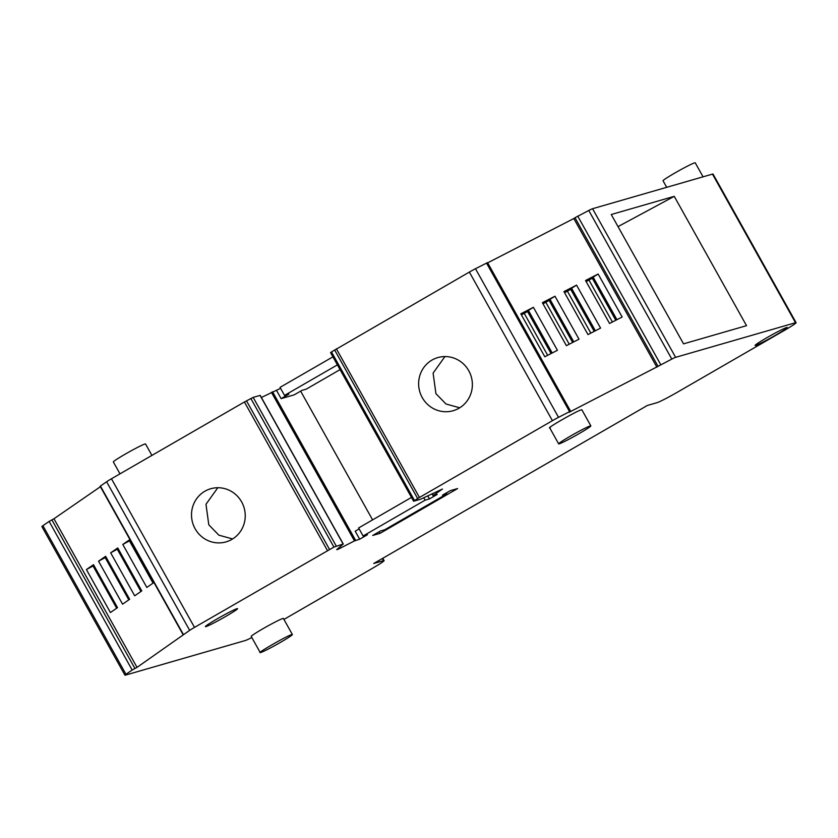 <?xml version="1.0" encoding="UTF-8"?>
<svg xmlns="http://www.w3.org/2000/svg" width="838" height="838" viewBox="0 0 838 838"><rect width="100%" height="100%" fill="white"/><g stroke="black" fill="none" stroke-linecap="round" stroke-linejoin="round"><path stroke-width="1.26" d="M590.256 425.914A18.436 1.058 150.8 0 0 572.302 435.037A18.436 1.058 150.8 0 0 558.663 443.857A18.436 1.058 150.8 0 0 559.25 443.815A18.436 1.058 150.8 0 0 577.204 434.702A18.436 1.058 150.8 0 0 590.842 425.872A18.436 1.058 150.8 0 0 590.256 425.914M590.842 425.872L581.865 409.803A18.436 1.058 150.8 0 0 581.279 409.845C576.628 410.913 543.715 429.915 550.273 427.757M413.616 501.229L330.56 352.62L331.471 351.929L414.527 500.537L413.616 501.229L420.624 499.228L442.443 489.036L433.047 495.625L437.206 494.441L429.454 498.924L425.107 500.171L363.095 535.985L367.442 534.738L359.691 539.211L354.474 540.908L337.714 549.477L336.687 549.623L343.255 543.988L333.912 547.099L194.51 627.39A9.218 0.524 150.8 0 0 189.671 630.365L137.023 667.373L132.184 670.033L49.128 521.425L42.927 525.698A9.218 0.524 150.8 0 0 41.9 526.589L124.956 675.198A9.218 0.524 150.8 0 0 125.25 675.177L245.136 640.578A18.436 1.058 150.8 0 0 251.829 637.54M42.927 525.698L125.983 674.307L132.184 670.033M125.983 674.307A9.218 0.524 150.8 0 0 124.956 675.198M382.777 558.265L384.097 560.632A18.436 1.058 150.8 0 1 372.355 568.363L283.935 619.429M384.097 560.632A18.436 1.058 150.8 0 0 383.511 560.664L382.317 558.537M592.56 208.714L675.617 357.334A9.218 0.524 150.8 0 0 671.814 359.083L588.758 210.474A9.218 0.524 150.8 0 1 592.56 208.714L712.457 174.115A18.436 1.058 150.8 0 1 713.044 174.074L796.1 322.693A18.436 1.058 150.8 0 1 784.358 330.423L676.989 392.435A18.436 1.058 150.8 0 1 664.754 399.129A18.436 1.058 150.8 0 1 657.139 402.638L647.365 405.456L373.738 563.492L383.511 560.664M796.1 322.693A18.436 1.058 150.8 0 0 795.513 322.724L712.457 174.115M675.617 357.334L795.513 322.724M671.814 359.083L658.05 366.332L574.994 217.723L588.758 210.474M331.471 351.929L469.364 272.078A9.218 0.524 150.8 0 1 475.481 268.726L487.538 262.608L570.594 411.228L569.149 412.265L658.05 366.332M570.594 411.228L569.568 411.668L486.511 263.059M475.481 268.726L558.537 417.334L569.568 411.668M558.537 417.334A9.218 0.524 150.8 0 0 552.42 420.686L469.364 272.078M336.405 348.859L419.461 497.468L552.42 420.686M419.461 497.468L417.67 498.547L334.613 349.938M414.527 500.537L417.67 498.547M782.42 331.083A18.436 1.058 150.8 0 0 787.259 327.48A18.436 1.058 150.8 0 0 777.182 332.005A18.436 1.058 150.8 0 0 759.919 341.862A18.436 1.058 150.8 0 0 755.08 345.466A18.436 1.058 150.8 0 0 765.157 340.94A18.436 1.058 150.8 0 0 782.42 331.083M232.723 612.243A18.436 1.058 150.8 0 0 237.563 608.65A18.436 1.058 150.8 0 0 227.486 613.175A18.436 1.058 150.8 0 0 210.233 623.032A18.436 1.058 150.8 0 0 205.383 626.635A18.436 1.058 150.8 0 0 215.46 622.11A18.436 1.058 150.8 0 0 232.723 612.243M446.832 493.907L384.82 529.721L380.473 530.967L372.721 535.451L380.117 533.314L457.632 488.554L450.247 490.68L442.495 495.153L446.832 493.907L446.308 492.954M292.378 634.534L283.401 618.465A18.436 1.058 150.8 0 0 282.815 618.507A18.436 1.058 150.8 0 0 264.86 627.631A18.436 1.058 150.8 0 0 251.222 636.451L260.199 652.519L260.786 652.477A18.436 1.058 150.8 0 0 278.74 643.364A18.436 1.058 150.8 0 0 292.378 634.534A18.436 1.058 150.8 0 0 291.792 634.576C287.141 635.644 254.228 654.646 260.786 652.477M422.247 397.579A27.654 26.806 -106.1 0 0 453.18 410.714A27.654 26.806 -106.1 0 0 468.756 370.721A27.654 26.806 -106.1 0 0 437.824 357.585A27.654 26.806 -106.1 0 0 422.247 397.579M656.866 367.149L573.81 218.54L487.664 262.849M609.561 323.478L585.542 280.51L598.133 274.026L622.152 317.005L609.561 323.478M544.826 356.779L520.807 313.8L533.397 307.316L557.417 350.294L544.826 356.779M587.983 334.582L563.964 291.603L576.554 285.13L600.574 328.098L587.983 334.582M578.995 339.201L554.976 296.223L542.385 302.696L566.404 345.675L578.995 339.201M573.81 218.54L574.994 217.723M683.546 343.852L611.258 214.518L674.244 196.343L746.522 325.668L683.546 343.852M137.023 667.373L53.967 518.753L49.128 521.425M53.967 518.753L100.413 486.71M141.769 590.905L117.749 547.937L110.668 552.818L134.688 595.797L141.769 590.905M146.818 587.428L122.798 544.449L129.88 539.557L153.899 582.536L146.818 587.428M110.427 612.536L86.408 569.557L93.489 564.676L117.509 607.655L110.427 612.536M122.558 604.167L98.538 561.188L105.619 556.306L129.639 599.285L122.558 604.167M343.255 543.988L260.199 395.379L253.16 397.38L244.413 401.989L111.454 478.77A9.218 0.524 150.8 0 0 106.615 481.756L100.151 486.26L183.208 634.869M195.118 528.747A27.654 26.806 -106.1 0 0 226.051 541.882A27.654 26.806 -106.1 0 0 241.627 501.889A27.654 26.806 -106.1 0 0 210.694 488.753A27.654 26.806 -106.1 0 0 195.118 528.747M280.573 388.329L261.372 397.474M276.634 390.602L281.128 398.637L294.159 394.866L301.91 390.393L306.258 389.136L340.06 369.621M359.135 528.904L355.197 531.177L359.691 539.211M300.643 391.126L372.596 519.874M379.216 531.701L380.117 533.314M411.479 497.416L358.612 527.95L363.095 535.985M423.766 497.772L425.107 500.171M427.736 495.845L429.454 498.924M332.916 356.841L280.039 387.376L284.532 395.41L288.88 394.153L281.128 398.637M337.41 364.876L284.532 395.41M444.947 356.559L433.11 373.099L435.917 393.63L446.005 404.01L459.737 407.781M616.936 319.687L593.157 277.148L598.133 274.026M592.571 278.059L586.16 281.61M593.157 277.148L592.372 277.692L616.087 320.126M552.2 352.987L528.422 310.437L533.397 307.316M527.835 311.348L521.425 314.899M528.422 310.437L527.626 310.982L551.352 353.416M595.357 330.79L571.579 288.241L576.554 285.13M570.992 289.152L564.582 292.703M571.579 288.241L570.783 288.785L594.509 331.22M549.414 300.255L543.003 303.806M573.779 341.883L550 299.344L549.204 299.889L572.93 342.323M550 299.344L554.976 296.223M618.025 226.616L674.244 196.343M140.931 591.492L117.31 549.225L110.668 552.818M117.31 549.225L118.21 548.764M153.061 583.122L129.44 540.856L122.798 544.449M129.44 540.856L130.351 540.384M116.671 608.231L93.049 565.964L86.408 569.557M93.049 565.964L93.95 565.503M128.801 599.861L105.179 557.595L98.538 561.188M105.179 557.595L106.08 557.134M217.817 487.726L205.98 504.267L208.798 524.798L218.875 535.178L232.618 538.949M666.692 187.324L663.047 180.788A18.436 1.058 -29.2 0 1 667.886 177.185A18.436 1.058 -29.2 0 1 685.149 167.328A18.436 1.058 -29.2 0 1 695.226 162.802L703.061 176.828M119.991 473.847L113.35 461.958A18.436 1.058 -29.2 0 1 118.189 458.355A18.436 1.058 -29.2 0 1 135.452 448.498A18.436 1.058 -29.2 0 1 145.529 443.972L151.919 455.401M612.41 322.012L589.009 280.143M615.794 320.273L592.298 278.237M547.675 355.302L524.274 313.433M551.058 353.573L527.563 311.537M590.832 333.115L567.431 291.236M594.215 331.377L570.72 289.34M569.253 344.209L545.852 302.34M572.637 342.47L549.141 300.433M433.351 495.363L432.377 493.613M660.794 364.75L577.738 216.141M51.862 519.843L134.918 668.452M100.413 486.03L183.47 634.649M189.671 630.365L106.615 481.756M111.454 478.77L194.51 627.39M327.469 550.597L244.413 401.989M246.498 400.826L329.554 549.445M333.912 547.099L250.855 398.49M253.16 397.38L336.216 545.988M343.109 543.998L260.052 395.389M338.405 548.157L338.856 548.953M354.474 540.908L271.418 392.299M272.56 391.775L355.616 540.384M549.686 427.789L558.663 443.857M433.047 495.614L432.02 493.781"/></g></svg>
